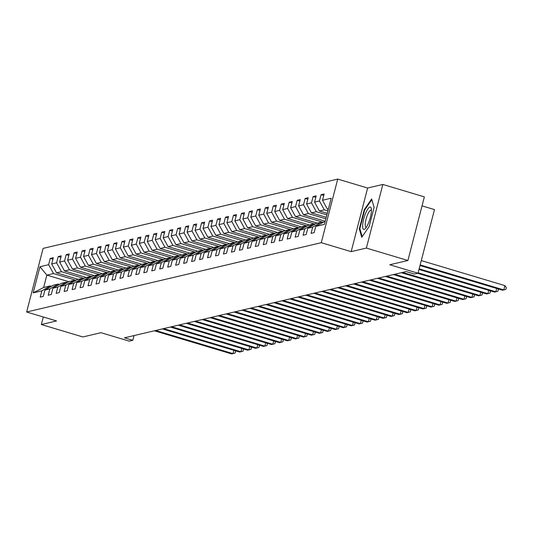 <?xml version="1.0" encoding="UTF-8"?>
<svg xmlns="http://www.w3.org/2000/svg" width="533" height="533" viewBox="0 0 533 533"><rect width="100%" height="100%" fill="white"/><g stroke="black" fill="none" stroke-linecap="round" stroke-linejoin="round"><path stroke-width="0.8" d="M337.722 179.081L43.1 248.385L26.65 311.998L321.272 242.695L337.722 179.081L367.623 188.029L351.167 251.643L366.384 248.065L382.834 184.451L367.623 188.029M382.834 184.451L424.361 196.877L407.912 260.49L389.783 264.754L418.025 273.209L434.475 209.596L422.036 205.871M43.286 316.982L41.334 324.53L82.862 336.956L100.99 332.692L129.226 341.147L132.804 340.307L134.023 335.577M366.384 248.065L407.912 260.49M68.864 281.704L46.851 275.115L43.646 287.494L50.282 285.935L41.86 290.825L40.242 297.094L43.3 296.375L44.925 290.099L49.829 288.946L48.203 295.222L51.268 294.502L52.894 288.226L57.791 287.074L56.172 293.35L59.236 292.63L60.855 286.354L65.759 285.202L64.133 291.478L67.198 290.758L68.824 284.482L73.721 283.329L72.102 289.599L75.166 288.879L76.785 282.603L81.689 281.451L80.063 287.727L83.128 287.007L84.754 280.731L89.657 279.578L88.032 285.855L91.096 285.135L92.715 278.859L97.619 277.706L96 283.982L99.058 283.263L100.684 276.987L105.587 275.834L103.962 282.104L107.026 281.384L108.652 275.108L113.549 273.955L111.93 280.231L114.995 279.512L116.614 273.236L121.517 272.083L119.892 278.359L122.956 277.64L124.582 271.364L129.479 270.211L127.86 276.487L130.925 275.768L132.544 269.491L137.447 268.339L135.822 274.615L138.886 273.889L140.512 267.613L145.416 266.46L143.79 272.736L146.855 272.017L148.474 265.74L153.377 264.588L151.758 270.864L154.817 270.144L156.442 263.868L161.346 262.716L159.72 268.992L162.785 268.272L164.411 261.996L169.307 260.844L167.688 267.12L170.747 266.393L172.372 260.117L177.276 258.965L175.65 265.241L178.715 264.521L180.341 258.245L185.237 257.093L183.619 263.369L186.683 262.649L188.302 256.373L193.206 255.22L191.58 261.496L194.645 260.777L196.271 254.501L201.168 253.348L199.549 259.624L202.613 258.898L204.232 252.622L209.136 251.469L207.51 257.745L210.575 257.026L212.201 250.75L217.104 249.597L215.479 255.873L218.543 255.154L220.162 248.878L225.066 247.725L223.447 254.001L226.505 253.282L228.131 247.006L233.034 245.853L231.409 252.129L234.473 251.403L236.099 245.127L240.996 243.974L239.377 250.25L242.442 249.531L244.061 243.255L248.964 242.102L247.339 248.378L250.403 247.658L252.029 241.382L256.926 240.23L255.307 246.506L258.372 245.786L259.991 239.51L264.894 238.358L263.269 244.634L266.333 243.907L267.959 237.631L272.863 236.479L271.237 242.755L274.302 242.035L275.921 235.759L280.824 234.607L279.205 240.883L282.263 240.163L283.889 233.887L288.793 232.734L287.167 239.011L290.232 238.291L291.857 232.015L296.754 230.862L295.135 237.138L298.194 236.412L299.819 230.136L304.723 228.983L303.097 235.26L306.162 234.54L307.788 228.264L312.684 227.111L311.065 233.387L314.13 232.668L315.749 226.392L324.43 224.353L331.193 198.216L322.512 200.255L324.131 193.985L321.066 194.705L323.738 195.504M41.86 290.825L33.179 292.864L39.942 266.733L48.623 264.688L50.242 258.412L52.914 259.211M321.066 194.705L319.447 200.981L314.543 202.134L316.169 195.858L313.104 196.577L311.479 202.853L306.582 204.006L308.201 197.73L305.136 198.449L303.517 204.725L298.613 205.878L300.239 199.602L297.174 200.321L295.549 206.597L290.645 207.75L292.271 201.481L289.206 202.2L287.587 208.476L282.683 209.629L284.302 203.353L281.244 204.072L279.618 210.348L274.715 211.501L276.341 205.225L273.276 205.945L271.65 212.221L266.753 213.373L268.372 207.097L265.307 207.817L263.688 214.093L258.785 215.245L260.41 208.976L257.346 209.696L255.72 215.972L250.823 217.124L252.442 210.848L249.377 211.568L247.758 217.844L242.855 218.996L244.48 212.72L241.416 213.44L239.79 219.716L234.886 220.869L236.512 214.592L233.447 215.312L231.828 221.588L226.925 222.741L228.544 216.471L225.486 217.191L223.86 223.467L218.956 224.62L220.582 218.343L217.517 219.063L215.892 225.339L210.995 226.492L212.614 220.216L209.556 220.935L207.93 227.211L203.026 228.364L204.652 222.088L201.587 222.807L199.962 229.083L195.065 230.236L196.684 223.967L193.619 224.686L192 230.962L187.096 232.115L188.722 225.839L185.657 226.558L184.032 232.834L179.135 233.987L180.754 227.711L177.689 228.43L176.07 234.707L171.166 235.859L172.792 229.583L169.727 230.303L168.102 236.579L163.198 237.731L164.824 231.455L161.759 232.181L160.14 238.458L155.236 239.61L156.855 233.334L153.797 234.054L152.172 240.33L147.268 241.482L148.894 235.206L145.829 235.926L144.203 242.202L139.306 243.354L140.925 237.078L137.86 237.798L136.241 244.074L131.338 245.227L132.964 238.951L129.899 239.677L128.273 245.953L123.376 247.105L124.995 240.829L121.93 241.549L120.311 247.825L115.408 248.978L117.033 242.702L113.969 243.421L112.343 249.697L107.439 250.85L109.065 244.574L106 245.293L104.381 251.569L99.478 252.722L101.097 246.446L98.039 247.172L96.413 253.448L91.509 254.601L93.135 248.325L90.07 249.044L88.445 255.32L83.548 256.473L85.167 250.197L82.109 250.916L80.483 257.192L75.579 258.345L77.205 252.069L74.14 252.789L72.515 259.065L67.618 260.217L69.237 253.941L66.172 254.667L64.553 260.943L59.649 262.096L61.275 255.82L58.21 256.54L56.585 262.816L51.681 263.968L53.307 257.692L50.242 258.412M418.025 273.209L414.447 274.049L406.146 271.564L124.495 337.822L132.804 340.307M44.925 290.099L53.347 285.215L58.25 284.062L59.449 284.422M78.298 279.345L56.551 272.836L61.455 271.683L83.987 278.426M58.25 284.062L49.829 288.946M51.681 263.968L56.551 272.836M56.585 262.816L61.455 271.683M52.894 288.226L61.315 283.336L66.219 282.184L67.418 282.543M86.266 277.466L64.513 270.957L69.417 269.805L91.956 276.554M66.219 282.184L57.791 287.074M59.649 262.096L64.513 270.957M64.553 260.943L69.417 269.805M60.855 286.354L69.277 281.464L74.18 280.311L75.386 280.671M94.228 275.594L72.481 269.085L77.385 267.932L99.918 274.675M74.18 280.311L65.759 285.202M67.618 260.217L72.481 269.085M72.515 259.065L77.385 267.932M68.824 284.482L77.245 279.592L82.149 278.439L83.348 278.799M102.196 273.722L80.45 267.213L85.347 266.06L107.886 272.803M82.149 278.439L73.721 283.329M75.579 258.345L80.45 267.213M80.483 257.192L85.347 266.06M76.785 282.603L85.213 277.72L90.11 276.567L91.316 276.927M110.164 271.85L88.411 265.341L93.315 264.188L115.854 270.931M90.11 276.567L81.689 281.451M83.548 256.473L88.411 265.341M88.445 255.32L93.315 264.188M84.754 280.731L93.175 275.841L98.079 274.688L99.278 275.048M118.126 269.971L96.38 263.462L101.277 262.309L123.816 269.058M98.079 274.688L89.657 279.578M91.509 254.601L96.38 263.462M96.413 253.448L101.277 262.309M92.715 278.859L101.143 273.969L106.04 272.816L107.246 273.176M126.094 268.099L104.341 261.59L109.245 260.437L131.784 267.18M106.04 272.816L97.619 277.706M99.478 252.722L104.341 261.59M104.381 251.569L109.245 260.437M100.684 276.987L109.105 272.096L114.009 270.944L115.208 271.304M134.056 266.227L112.31 259.718L117.207 258.565L139.746 265.307M114.009 270.944L105.587 275.834M107.439 250.85L112.31 259.718M112.343 249.697L117.207 258.565M108.652 275.108L117.073 270.224L121.977 269.072L123.176 269.431M142.025 264.355L120.271 257.845L125.175 256.693L147.714 263.435M121.977 269.072L113.549 273.955M115.408 248.978L120.271 257.845M120.311 247.825L125.175 256.693M116.614 273.236L125.035 268.346L129.939 267.193L131.145 267.553M149.986 262.476L128.24 255.967L133.143 254.814L155.676 261.563M129.939 267.193L121.517 272.083M123.376 247.105L128.24 255.967M128.273 245.953L133.143 254.814M124.582 271.364L133.003 266.473L137.907 265.321L139.106 265.681M157.955 260.604L136.201 254.094L141.105 252.942L163.644 259.684M137.907 265.321L129.479 270.211M131.338 245.227L136.201 254.094M136.241 244.074L141.105 252.942M132.544 269.491L140.965 264.601L145.869 263.449L147.075 263.808M165.923 258.732L144.17 252.222L149.073 251.07L171.613 257.812M145.869 263.449L137.447 268.339M139.306 243.354L144.17 252.222M144.203 242.202L149.073 251.07M140.512 267.613L148.934 262.729L153.837 261.576L155.036 261.936M173.885 256.859L152.138 250.35L157.035 249.197L179.574 255.94M153.837 261.576L145.416 266.46M147.268 241.482L152.138 250.35M152.172 240.33L157.035 249.197M148.474 265.74L156.902 260.85L161.799 259.698L163.005 260.057M181.853 254.981L160.1 248.471L165.003 247.319L187.543 254.068M161.799 259.698L153.377 264.588M155.236 239.61L160.1 248.471M160.14 238.458L165.003 247.319M156.442 263.868L164.864 258.978L169.767 257.825L170.966 258.185M189.815 253.108L168.068 246.599L172.965 245.446L195.504 252.196M169.767 257.825L161.346 262.716M163.198 237.731L168.068 246.599M168.102 236.579L172.965 245.446M164.411 261.996L172.832 257.106L177.729 255.953L178.935 256.313M197.783 251.236L176.03 244.727L180.934 243.574L203.473 250.317M177.729 255.953L169.307 260.844M171.166 235.859L176.03 244.727M176.07 234.707L180.934 243.574M172.372 260.117L180.794 255.234L185.697 254.081L186.896 254.441M205.745 249.364L183.998 242.855L188.902 241.702L211.434 248.445M185.697 254.081L177.276 258.965M179.135 233.987L183.998 242.855M184.032 232.834L188.902 241.702M180.341 258.245L188.762 253.355L193.666 252.202L194.865 252.562M213.713 247.485L191.96 240.976L196.864 239.823L219.403 246.572M193.666 252.202L185.237 257.093M187.096 232.115L191.96 240.976M192 230.962L196.864 239.823M188.302 256.373L196.724 251.483L201.627 250.33L202.833 250.69M221.675 245.613L199.928 239.104L204.832 237.951L227.364 244.7M201.627 250.33L193.206 255.22M195.065 230.236L199.928 239.104M199.962 229.083L204.832 237.951M196.271 254.501L204.692 249.611L209.596 248.458L210.795 248.818M229.643 243.741L207.897 237.232L212.794 236.079L235.333 242.821M209.596 248.458L201.168 253.348M203.026 228.364L207.897 237.232M207.93 227.211L212.794 236.079M204.232 252.622L212.66 247.738L217.557 246.586L218.763 246.946M237.611 241.869L215.858 235.359L220.762 234.207L243.301 240.949M217.557 246.586L209.136 251.469M210.995 226.492L215.858 235.359M215.892 225.339L220.762 234.207M212.201 250.75L220.622 245.86L225.526 244.707L226.725 245.067M245.573 239.99L223.827 233.481L228.724 232.328L251.263 239.077M225.526 244.707L217.104 249.597M218.956 224.62L223.827 233.481M223.86 223.467L228.724 232.328M220.162 248.878L228.59 243.987L233.487 242.835L234.693 243.195M253.541 238.118L231.788 231.608L236.692 230.456L259.231 237.205M233.487 242.835L225.066 247.725M226.925 222.741L231.788 231.608M231.828 221.588L236.692 230.456M228.131 247.006L236.552 242.115L241.456 240.963L242.655 241.322M261.503 236.246L239.757 229.736L244.66 228.584L267.193 235.326M241.456 240.963L233.034 245.853M234.886 220.869L239.757 229.736M239.79 219.716L244.66 228.584M236.099 245.127L244.52 240.243L249.424 239.09L250.623 239.45M269.471 234.373L247.718 227.864L252.622 226.712L275.161 233.454M249.424 239.09L240.996 243.974M242.855 218.996L247.718 227.864M247.758 217.844L252.622 226.712M244.061 243.255L252.482 238.364L257.386 237.212L258.592 237.571M277.433 232.495L255.687 225.985L260.59 224.833L283.123 231.582M257.386 237.212L248.964 242.102M250.823 217.124L255.687 225.985M255.72 215.972L260.59 224.833M252.029 241.382L260.45 236.492L265.354 235.339L266.553 235.699M285.402 230.622L263.648 224.113L268.552 222.961L291.091 229.71M265.354 235.339L256.926 240.23M258.785 215.245L263.648 224.113M263.688 214.093L268.552 222.961M259.991 239.51L268.419 234.62L273.316 233.467L274.522 233.827M293.37 228.75L271.617 222.241L276.52 221.088L299.06 227.831M273.316 233.467L264.894 238.358M266.753 213.373L271.617 222.241M271.65 212.221L276.52 221.088M267.959 237.631L276.38 232.748L281.284 231.595L282.483 231.955M301.332 226.878L279.585 220.369L284.482 219.216L307.021 225.959M281.284 231.595L272.863 236.479M274.715 211.501L279.585 220.369M279.618 210.348L284.482 219.216M275.921 235.759L284.349 230.869L289.246 229.716L290.452 230.076M309.3 224.999L287.547 218.49L292.45 217.337L314.99 224.087M289.246 229.716L280.824 234.607M282.683 209.629L287.547 218.49M287.587 208.476L292.45 217.337M283.889 233.887L292.311 228.997L297.214 227.844L298.413 228.204M317.262 223.127L295.515 216.618L300.412 215.465L322.951 222.214M297.214 227.844L288.793 232.734M290.645 207.75L295.515 216.618M295.549 206.597L300.412 215.465M291.857 232.015L300.279 227.125L305.176 225.972L306.382 226.332M315.749 226.392L325.23 221.255L303.477 214.746L308.38 213.593L325.863 218.823M305.176 225.972L296.754 230.862M298.613 205.878L303.477 214.746M303.517 204.725L308.38 213.593M299.819 230.136L308.241 225.252L313.144 224.1L314.343 224.46M326.256 217.304L311.445 212.874L316.349 211.721L326.882 214.872M313.144 224.1L304.723 228.983M306.582 204.006L311.445 212.874M311.479 202.853L316.349 211.721M307.788 228.264L316.209 223.374L321.113 222.221L322.312 222.581M327.275 213.353L319.407 210.995L324.311 209.842L327.902 210.921M321.113 222.221L312.684 227.111M314.543 202.134L319.407 210.995M319.447 200.981L324.311 209.842M328.295 209.402L327.375 209.123L328.435 208.876M322.512 200.255L327.375 209.123M351.167 251.643L321.272 242.695M41.334 324.53L56.551 320.953L26.65 311.998M50.282 285.935L51.488 286.294M76.026 280.298L53.487 273.556L46.851 275.115L39.942 266.733M43.646 287.494L33.179 292.864M48.623 264.688L53.487 273.556M313.104 196.577L315.776 197.377M305.136 198.449L307.808 199.249M297.174 200.321L299.846 201.121M289.206 202.2L291.877 203M281.244 204.072L283.909 204.872M273.276 205.945L275.947 206.744M265.307 207.817L267.979 208.616M257.346 209.696L260.017 210.495M249.377 211.568L252.049 212.367M241.416 213.44L244.087 214.239M233.447 215.312L236.119 216.112M225.486 217.191L228.151 217.99M217.517 219.063L220.189 219.863M209.556 220.935L212.221 221.735M201.587 222.807L204.259 223.607M193.619 224.686L196.291 225.486M185.657 226.558L188.329 227.358M177.689 228.43L180.361 229.23M169.727 230.303L172.399 231.102M161.759 232.181L164.431 232.981M153.797 234.054L156.462 234.853M145.829 235.926L148.5 236.725M137.86 237.798L140.532 238.597M129.899 239.677L132.57 240.476M121.93 241.549L124.602 242.348M113.969 243.421L116.64 244.221M106 245.293L108.672 246.093M98.039 247.172L100.704 247.972M90.07 249.044L92.742 249.844M82.109 250.916L84.774 251.716M74.14 252.789L76.812 253.588M66.172 254.667L68.844 255.467M58.21 256.54L60.882 257.339M371.654 198.962L364.246 209.696L359.295 228.857L361.74 237.278L369.149 226.538L374.099 207.377L371.654 198.962M359.982 229.063L359.295 228.857M364.792 209.862L364.246 209.696M420.177 264.888L503.798 289.912L502.519 290.212L420.011 265.521M421.29 260.584L504.904 285.615L503.798 289.912L505.904 289.359L506.35 287.64L504.904 285.615M365.598 213.307A11.659 2.985 -73.3 0 0 362.627 225.925A11.659 2.985 -73.3 0 0 365.371 228.53A11.659 2.985 -73.3 0 0 368.456 223.127A11.659 2.985 -73.3 0 0 371.314 208.689A11.659 2.985 -73.3 0 0 365.598 213.307M371.428 210.475A8.828 2.265 -73.3 0 0 371.075 210.215A8.828 2.265 -73.3 0 0 367.464 214.952A8.828 2.265 -73.3 0 0 366.011 227.125A8.828 2.265 -73.3 0 0 366.451 227.105M362.187 236.632L359.855 228.624L364.652 210.062L371.827 199.655L374.093 207.424M419.158 268.839L495.83 291.784L494.551 292.084L418.991 269.471M497.895 288.826L498.382 289.512L497.942 291.231L495.83 291.784L496.689 288.466M418.132 272.789L487.862 293.656L486.589 293.956L417.592 273.309M489.934 290.705L490.42 291.384L489.974 293.103L487.862 293.656L488.721 290.338M402.602 272.396L479.9 295.535L478.621 295.835L401.322 272.696M481.965 292.577L482.452 293.263L482.012 294.982L479.9 295.535L480.759 292.217M394.633 274.268L471.932 297.407L470.659 297.707L393.354 274.568M474.004 294.449L474.49 295.135L474.044 296.854L471.932 297.407L472.791 294.089M386.665 276.147L463.97 299.279L462.691 299.579L385.392 276.447M466.035 296.321L466.522 297.008L466.075 298.727L463.97 299.279L464.829 295.962M378.703 278.019L456.001 301.152L454.729 301.451L377.424 278.319M458.067 298.2L458.56 298.88L458.114 300.599L456.001 301.152L456.861 297.834M370.735 279.892L448.04 303.03L446.761 303.33L369.462 280.191M450.105 300.072L450.592 300.759L450.145 302.478L448.04 303.03L448.893 299.713M362.773 281.764L440.071 304.903L438.792 305.202L361.494 282.064M442.137 301.945L442.623 302.631L442.183 304.35L440.071 304.903L440.931 301.585M354.805 283.643L432.103 306.775L430.831 307.075L353.532 283.942M434.175 303.817L434.661 304.503L434.215 306.222L432.103 306.775L432.963 303.457M346.843 285.515L424.141 308.647L422.862 308.947L345.564 285.815M426.207 305.695L426.693 306.375L426.253 308.094L424.141 308.647L425.001 305.329M338.875 287.387L416.173 310.526L414.901 310.826L337.602 287.687M418.245 307.568L418.731 308.254L418.285 309.973L416.173 310.526L417.033 307.208M330.913 289.259L408.211 312.398L406.932 312.698L329.634 289.559M410.277 309.44L410.763 310.126L410.317 311.845L408.211 312.398L409.071 309.08M322.945 291.138L400.243 314.27L398.97 314.57L321.666 291.438M402.315 311.312L402.801 311.998L402.355 313.717L400.243 314.27L401.102 310.952M314.976 293.01L392.281 316.142L391.002 316.442L313.704 293.31M394.347 313.191L394.833 313.87L394.387 315.589L392.281 316.142L393.134 312.824M307.015 294.882L384.313 318.021L383.04 318.321L305.735 295.182M386.378 315.063L386.871 315.749L386.425 317.468L384.313 318.021L385.172 314.703M299.046 296.754L376.351 319.893L375.072 320.193L297.774 297.054M378.417 316.935L378.903 317.621L378.457 319.34L376.351 319.893L377.204 316.575M291.085 298.633L368.383 321.765L367.104 322.065L289.805 298.933M370.448 318.807L370.935 319.494L370.495 321.212L368.383 321.765L369.242 318.448M283.116 300.505L360.415 323.638L359.142 323.937L281.844 300.805M362.487 320.686L362.973 321.366L362.527 323.085L360.415 323.638L361.274 320.32M275.155 302.378L352.453 325.516L351.174 325.816L273.875 302.677M354.518 322.558L355.005 323.245L354.565 324.963L352.453 325.516L353.312 322.192M267.186 304.25L344.485 327.389L343.212 327.688L265.907 304.55M346.557 324.43L347.043 325.117L346.597 326.836L344.485 327.389L345.344 324.071M259.218 306.129L336.523 329.261L335.244 329.561L257.945 306.428M338.588 326.303L339.075 326.989L338.628 328.708L336.523 329.261L337.382 325.943M251.256 308.001L328.555 331.133L327.282 331.433L249.977 308.301M330.62 328.181L331.113 328.861L330.667 330.58L328.555 331.133L329.414 327.815M243.288 309.873L320.593 333.012L319.314 333.312L242.015 310.173M322.658 330.054L323.145 330.733L322.698 332.459L320.593 333.012L321.446 329.687M235.326 311.745L312.624 334.884L311.345 335.184L234.047 312.045M314.69 331.926L315.176 332.612L314.736 334.331L312.624 334.884L313.484 331.566M227.358 313.624L304.656 336.756L303.384 337.056L226.085 313.924M306.728 333.798L307.215 334.484L306.768 336.203L304.656 336.756L305.516 333.438M219.396 315.496L296.694 338.628L295.415 338.928L218.117 315.796M298.76 335.677L299.246 336.356L298.806 338.075L296.694 338.628L297.554 335.31M211.428 317.368L288.726 340.507L287.454 340.807L210.155 317.668M290.798 337.549L291.284 338.228L290.838 339.954L288.726 340.507L289.586 337.182M203.466 319.24L280.764 342.379L279.485 342.679L202.187 319.54M282.83 339.421L283.316 340.107L282.87 341.826L280.764 342.379L281.624 339.061M195.498 321.119L272.796 344.251L271.524 344.551L194.219 321.419M274.861 341.293L275.354 341.979L274.908 343.698L272.796 344.251L273.656 340.933M187.529 322.991L264.834 346.124L263.555 346.423L186.257 323.291M266.9 343.172L267.386 343.852L266.94 345.571L264.834 346.124L265.687 342.806M179.568 324.864L256.866 348.002L255.587 348.302L178.289 325.163M258.931 345.044L259.424 345.724L258.978 347.449L256.866 348.002L257.725 344.678M171.599 326.736L248.904 349.875L247.625 350.174L170.327 327.035M250.97 346.916L251.456 347.603L251.01 349.322L248.904 349.875L249.757 346.557M163.638 328.614L240.936 351.747L239.657 352.046L162.358 328.914M243.001 348.789L243.488 349.475L243.048 351.194L240.936 351.747L241.795 348.429M155.669 330.487L232.968 353.619L231.695 353.919L154.397 330.786M235.04 350.661L235.526 351.347L235.08 353.066L232.968 353.619L233.827 350.301"/></g></svg>
